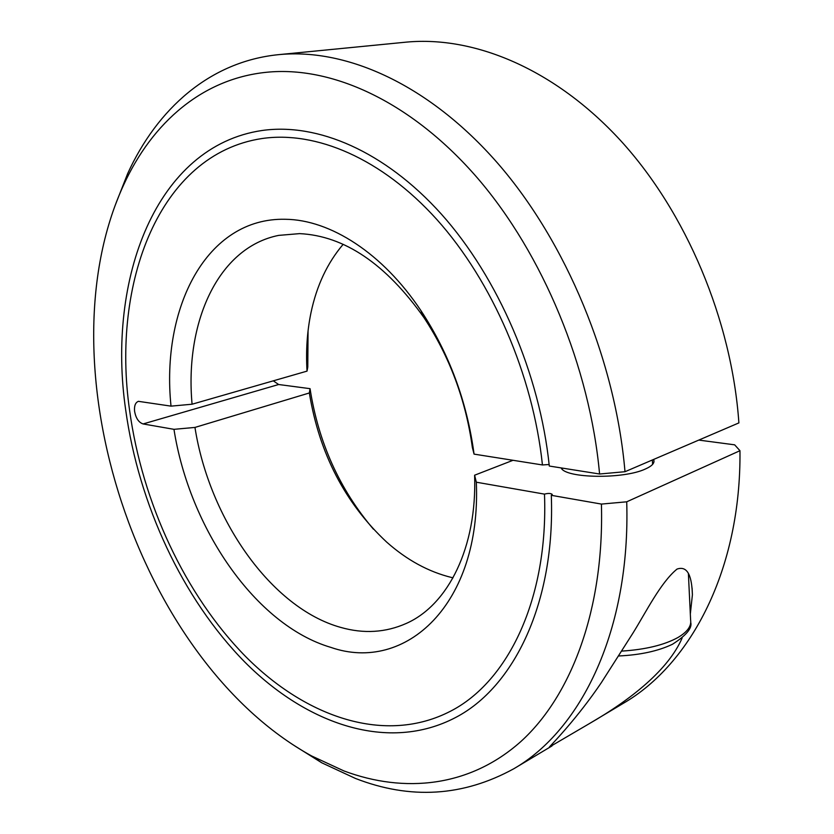 <?xml version="1.0" encoding="UTF-8"?>
<svg xmlns="http://www.w3.org/2000/svg" width="834" height="834" viewBox="0 0 834 834"><rect width="100%" height="100%" fill="white"/><g stroke="black" fill="none" stroke-linecap="round" stroke-linejoin="round"><path stroke-width="1.25" d="M273.291 380.836L278.639 384.516L310.05 388.665L309.341 392.97L194.958 427.425L173.962 429.333L143.114 423.943C138.767 422.515 135.932 418.345 134.608 411.443C134.086 405.929 135.348 402.561 138.402 401.331L171.022 406.137L192.081 404.219C184.595 322.852 217.799 247.51 278.692 235.386L299.625 233.624C344.359 235.813 385.85 263.878 424.079 317.796C449.724 356.837 465.82 400.08 472.378 447.556L474.066 454.123L542.444 464.955L549.137 464.507M278.556 54.658L406.763 42.086C474.473 35.893 554.766 68.941 620.579 140.539C686.121 212.253 731.689 319.891 738.893 422.901L625 471.71C615.388 360.059 566.161 242.006 497.762 163.318C429.093 84.703 347.246 48.393 279.89 54.533L278.556 54.658C209.782 61.528 157.157 108.91 127.654 173.618L115.603 204.267M698.788 440.091L734.66 444.835L739.966 450.704L626.72 501.807C630.577 629.785 581.434 729.844 513.796 768.76C463.078 796.564 410.286 799.785 355.399 778.424L321.726 762.776L293.839 745.294M626.72 501.807L601.418 504.08C604.316 609.06 571.373 695.858 520.76 741.624C469.709 787.087 404.553 793.572 343.9 770.918L311.52 755.906C138.204 660.288 40.97 365.104 123.515 185.211C152.132 122.546 203.277 77.333 269.757 71.985C334.215 66.835 412.215 102.519 477.621 178.215C542.778 254.005 589.836 366.981 599.583 474.004L625 471.71M171.022 406.137C160.837 307.965 206.425 217.351 285.384 219.279C330.097 219.717 382.65 253.004 420.92 310.602C449.276 353.772 466.988 401.613 474.066 454.123M542.444 464.955C532.999 375.081 492.268 281.339 436.943 219.623C381.399 158.012 315.721 130.688 262.064 138.527C159.2 153.988 111.11 283.091 129.635 410.609C142.28 502.589 184.867 594.632 245.592 656.504C306.245 717.563 385.485 744.939 450.683 711.121C507.77 681.805 548.459 599.312 544.487 494.124L476.329 482.208L474.609 475.213C477.131 547.511 448.087 604.827 406.492 623.342C385.683 632.631 363.739 633.976 340.637 627.387C270.967 607.955 209.24 518.748 194.958 427.425M601.418 504.08L551.305 495.323L552.244 494.395C550.753 493.238 548.167 493.144 544.487 494.124M551.305 495.323C555.329 602.951 513.775 687.299 455.572 717.521C388.488 752.675 306.975 724.548 244.716 661.967C182.375 598.531 138.715 504.236 125.694 409.953C106.585 279.119 155.895 146.044 262.189 130.479C317.191 122.692 384.516 150.85 441.426 214.182C498.117 277.618 539.775 373.882 549.293 466.039L599.583 474.004M476.329 482.208C481.468 604.212 405.574 673.445 330.796 647.372C255.465 625.146 189.433 528.12 173.962 429.333M453.018 577.826L451.663 577.514C428.499 571.822 406.815 560 386.632 542.058C345.067 503.194 319.307 453.498 309.341 392.97M474.609 475.213L513.025 460.295M682.097 638.093C668.67 669.066 632.506 698.798 588.731 723.985L549.356 747.056C552.681 743.428 577.754 717.563 601.324 682.671L632.839 633.277C646.183 611.854 660.674 582.434 677.031 569.08C690.312 564.503 691.959 583.185 692.408 594.757L690.323 614.043M653.554 459.482L653.919 460.462C654.481 463.381 651.635 466.237 645.37 469.01C623.53 479.383 565.306 478.382 561.146 467.916M192.081 404.219L307.037 371.12L307.777 367.075L308.059 330.764M373.423 529.173C339.563 489.339 318.442 442.5 310.05 388.665M739.966 450.704C741.217 569.007 691.209 664.062 623.217 703.375L588.731 723.985M307.037 371.12C305.807 350.78 307.141 331.254 311.019 312.541C316.712 285.572 327.418 262.835 343.16 244.331M143.114 423.943L278.639 384.516M621.966 651.093C645.599 649.54 664.25 645.016 677.906 637.53C687.32 631.984 691.553 626.167 690.615 620.058L688.394 573.636M311.52 755.906L321.726 762.776M123.515 185.211L127.654 173.618M424.079 317.796L420.92 310.602M692.408 594.757L692.095 588.074M653.981 461.629L653.919 460.462M552.014 745.919L513.796 768.76M562.22 468.093L562.304 469.261M652.376 459.982L652.605 464.382M690.74 622.425C692.335 628.158 686.236 635.445 672.444 644.275C658.245 651.041 640.397 654.94 618.911 655.962"/></g></svg>

